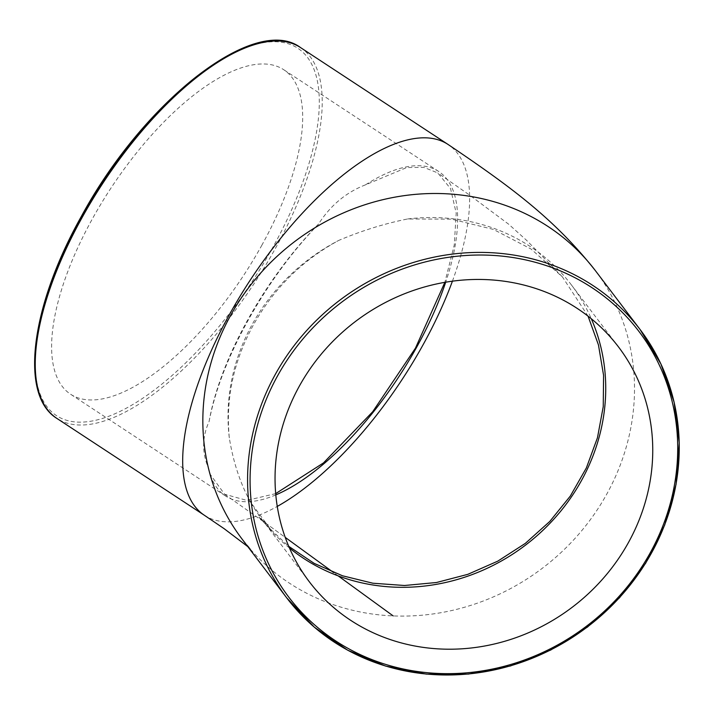 <?xml version="1.0" encoding="UTF-8"?>
<svg xmlns="http://www.w3.org/2000/svg" width="715" height="715" viewBox="0 0 715 715"><rect width="100%" height="100%" fill="white"/><g stroke="black" fill="none" stroke-linecap="round" stroke-linejoin="round"><path stroke-width="0.54" stroke-dasharray="3.58 2.68" d="M261.672 245.54A194.131 79.41 123.3 0 0 283.712 69.704A194.131 79.41 123.3 0 0 154.958 131.39A194.131 79.41 123.3 0 0 54.152 319.739A194.131 79.41 123.3 0 0 70.588 394.233A194.131 79.41 123.3 0 0 261.672 245.54M275.686 493.618L246.854 500.402L224.582 494.226L210.335 474.519L208.485 468.111C201.853 452.622 202.059 437.088 209.093 421.501A194.131 79.41 -56.7 0 1 318.559 224.01C330.482 205.384 346.132 192.335 365.499 184.845L406.772 167.533L423.825 167.382L437.75 172.905L450.557 188.635L456.206 213.159L454.266 245.039L444.855 282.336M365.499 184.845A194.131 79.41 -56.7 0 1 438.653 171.457A194.131 79.41 -56.7 0 1 445.704 282.184M275.802 494.896A194.131 79.41 -56.7 0 1 225.529 495.987A194.131 79.41 -56.7 0 1 208.485 468.111M209.093 421.501C215.108 390.256 228.139 356.508 248.177 320.24C268.286 284.052 291.747 251.975 318.559 224.01M588.061 316.164L562.401 276.893L531.004 249.008L493.395 229.408L451.531 219.156L407.622 218.978C384.679 223.563 361.736 230.695 338.776 240.392C302.213 260.323 273.818 288.395 253.584 324.628C233.608 360.869 225.52 398.621 229.309 437.875C233.305 462.391 240.401 483.849 250.607 502.243L270.368 529.037L288.762 546.367M407.622 218.978A194.131 179.349 -37.2 0 1 571.464 285.008A194.131 179.349 -37.2 0 1 591.305 318.747M289.468 548.003A194.131 179.349 -37.2 0 1 262.289 519.841A194.131 179.349 -37.2 0 1 250.607 502.243M229.309 437.875A194.131 179.349 -37.2 0 1 338.776 240.392M35.75 375.241A219.782 89.902 123.3 0 0 252.297 281.317A219.782 89.902 123.3 0 0 252.449 45.277M300.523 47.565A221.856 90.751 -56.7 0 1 254.594 282.827A221.856 90.751 -56.7 0 1 56.95 418.454M452.416 281.174A221.856 90.751 123.3 0 0 447.965 144.394M204.383 515.274A221.856 90.751 123.3 0 0 217.583 520.752A221.856 90.751 123.3 0 0 220.077 521.217A221.856 90.751 123.3 0 0 277.259 506.426M247.792 546.609L250.831 549.281L241.983 538.958A221.856 204.973 142.8 0 0 307.7 593.772A221.856 204.973 142.8 0 0 606.633 494.351A221.856 204.973 142.8 0 0 595.372 270.627L595.059 270.216M438.653 171.457L283.712 69.704M225.529 495.987L70.588 394.233M270.368 529.037L258.07 516.471L268.5 525.221L264.273 522.147L285.231 537.385M562.401 276.893L526.892 240.615L508.83 224.34L469.272 194.864L437.75 172.905M224.582 494.226L267.866 524.756L393.179 615.91M338.115 575.852L333.405 572.429M618.484 346.909L571.464 285.008M309.309 581.751L262.289 519.841"/><path stroke-width="1.07" d="M628.36 542.694A194.131 179.349 -37.2 0 1 309.309 581.751A194.131 179.349 -37.2 0 1 385.796 302.302A194.131 179.349 -37.2 0 1 618.484 346.909A194.131 179.349 -37.2 0 1 628.36 542.694M444.855 282.336L415.451 348.151L372.685 411.751L323.502 462.9L275.686 493.618M445.704 282.184A194.131 79.41 -56.7 0 1 275.802 494.896M288.762 546.367L314.18 563.375L342.512 575.781L372.899 583.226L404.502 585.496L436.481 582.51L467.833 574.333L497.783 561.15L525.328 543.382L549.781 521.45L570.32 496.067L586.389 467.878L597.463 437.759L603.246 406.638L603.576 375.357L598.464 344.961L588.061 316.164M591.305 318.747A194.131 179.349 -37.2 0 1 525.355 545.25A194.131 179.349 -37.2 0 1 289.468 548.003M252.449 45.277A219.782 89.902 123.3 0 0 81.456 216.591A219.782 89.902 123.3 0 0 35.75 375.241M82.136 217.494A221.856 90.751 -56.7 0 1 300.523 47.565C255.005 13.371 143.215 101.727 81.224 216.627C30.995 305.975 18.974 395.243 56.95 418.454A221.856 90.751 -56.7 0 1 82.136 217.494M300.523 47.565L447.956 144.385A221.856 90.751 123.3 0 0 447.956 144.385A221.856 90.751 123.3 0 0 432.253 138.442A221.856 90.751 123.3 0 0 429.688 138.093A221.856 90.751 123.3 0 0 256.551 270.717A221.856 90.751 123.3 0 0 229.569 314.314A221.856 90.751 123.3 0 0 207.761 358.742A221.856 90.751 123.3 0 0 204.365 515.265A221.856 90.751 123.3 0 0 204.383 515.274L56.95 418.454M277.259 506.426A221.856 90.751 123.3 0 0 422.762 345.345A221.856 90.751 123.3 0 0 452.416 281.174M275.454 374.142A221.856 204.973 142.8 0 0 286.742 597.892A221.856 204.973 142.8 0 0 587.39 626.921A221.856 204.973 142.8 0 0 640.086 329.508A221.856 204.973 142.8 0 0 275.454 374.142M277.697 375.616A219.782 203.051 -37.2 0 1 648.013 344.496A219.782 203.051 -37.2 0 1 465.983 672.887A219.782 203.051 -37.2 0 1 277.697 375.616M230.713 315.235A221.856 204.973 142.8 0 0 211.354 361.647A221.856 204.973 142.8 0 0 241.983 538.958A221.856 204.973 142.8 0 0 242.001 538.985L286.742 597.892L314.35 627.189L347.687 650.203L385.474 666.04L426.247 674.102L468.45 674.075L510.447 665.969L550.648 650.087L587.489 627.055L619.565 597.74L645.636 563.286L664.718 525.007L676.068 484.359L679.25 442.916L674.129 402.268L660.91 363.971L640.086 329.508L595.354 270.601A221.856 204.973 142.8 0 0 519.805 211.122A221.856 204.973 142.8 0 0 260.144 273.631A221.856 204.973 142.8 0 0 230.713 315.235M393.179 615.91L338.115 575.852M333.405 572.429L285.231 537.385M447.965 144.394C510.778 186.785 554.375 218.835 595.166 270.359M204.365 515.265L224.135 528.68L247.792 546.609"/></g></svg>
